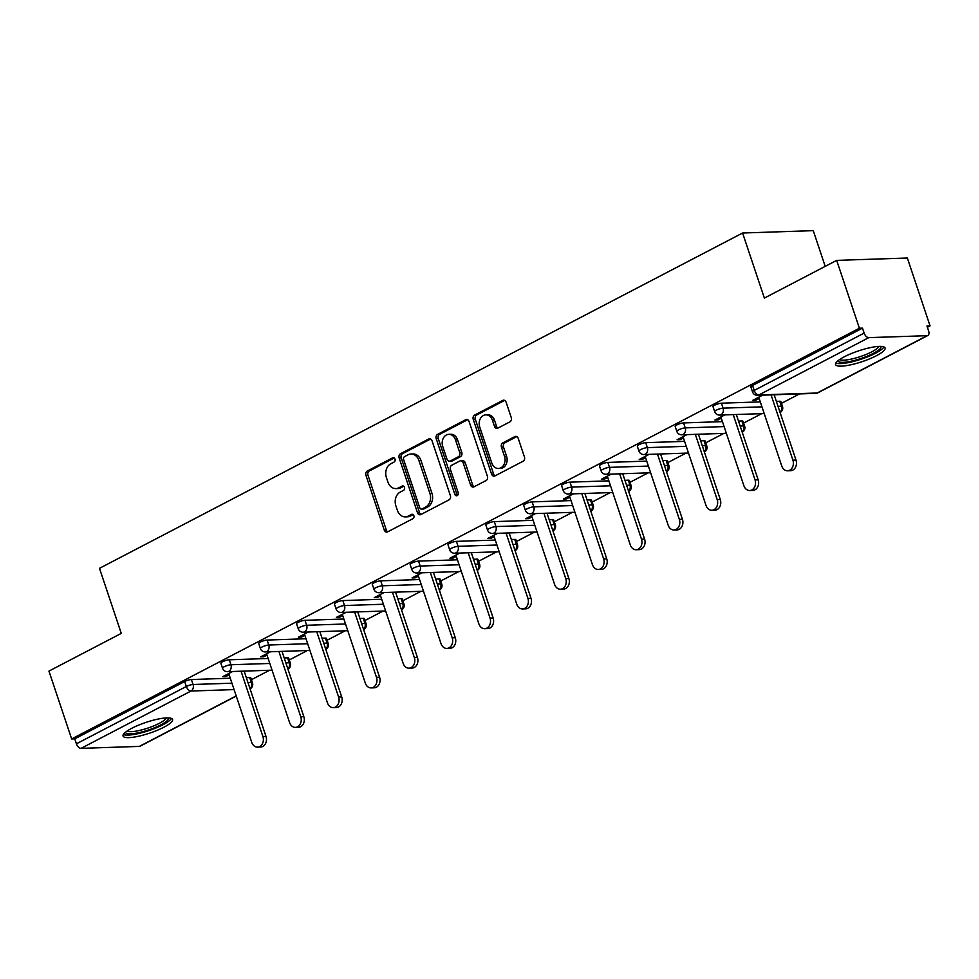 <?xml version="1.0" encoding="UTF-8"?>
<svg xmlns="http://www.w3.org/2000/svg" width="979" height="979" viewBox="0 0 979 979"><rect width="100%" height="100%" fill="white"/><g stroke="black" fill="none" stroke-linecap="round" stroke-linejoin="round"><path stroke-width="1.47" d="M394.99 459.09A2.301 1.811 -91.9 0 0 392.616 457.829L367.309 471.021A3.292 2.594 -91.9 0 0 365.938 475.304L384.257 530.055A3.292 2.594 -91.9 0 0 386.754 532.099A3.292 2.594 -91.9 0 0 387.66 531.854L412.967 518.662A2.301 1.811 -91.9 0 0 411.547 514.403L408.267 516.104A10.512 8.285 -91.9 0 1 405.367 516.888A10.512 8.285 -91.9 0 1 397.388 510.353L395.859 505.788A10.512 8.285 -91.9 0 1 400.227 492.082L403.507 490.369A2.301 1.811 -91.9 0 0 402.075 486.11L398.808 487.823A10.512 8.285 -91.9 0 1 395.895 488.594A10.512 8.285 -91.9 0 1 387.929 482.06L386.399 477.507A10.512 8.285 -91.9 0 1 390.768 463.789L394.035 462.088A2.301 1.811 -91.9 0 0 394.99 459.09M844.253 356.809A26.115 5.678 161.5 0 0 835.552 364.555A26.115 5.678 161.5 0 0 850.714 364.824A26.115 5.678 161.5 0 0 876.389 355.732A26.115 5.678 161.5 0 0 885.089 347.986A26.115 5.678 161.5 0 0 869.927 347.716A26.115 5.678 161.5 0 0 844.253 356.809M131.749 728.303A26.115 5.678 161.5 0 0 123.048 736.049A26.115 5.678 161.5 0 0 138.21 736.318A26.115 5.678 161.5 0 0 163.885 727.226A26.115 5.678 161.5 0 0 172.573 719.479A26.115 5.678 161.5 0 0 157.423 719.21A26.115 5.678 161.5 0 0 131.749 728.303M509.9 421.863A3.292 2.594 -91.9 0 0 511.258 417.58L506.119 402.222A3.292 2.594 -91.9 0 0 503.634 400.178A3.292 2.594 -91.9 0 0 502.729 400.423L474.619 415.072A3.292 2.594 -91.9 0 0 473.249 419.355L491.568 474.105A3.292 2.594 -91.9 0 0 494.065 476.149A3.292 2.594 -91.9 0 0 494.97 475.904L523.08 461.244A3.292 2.594 -91.9 0 0 524.438 456.96L518.234 438.408A3.292 2.594 -91.9 0 0 515.737 436.365A3.292 2.594 -91.9 0 0 514.832 436.61L502.802 442.887A3.292 2.594 -91.9 0 0 501.444 447.17L504.515 456.373A8.787 6.926 -91.9 0 1 498.446 468.476A8.787 6.926 -91.9 0 1 491.776 463.018L479.71 426.966A8.787 6.926 -91.9 0 1 485.792 414.863A8.787 6.926 -91.9 0 1 492.461 420.321L494.468 426.33A3.292 2.594 -91.9 0 0 496.965 428.374A3.292 2.594 -91.9 0 0 497.87 428.129L509.9 421.863M71.651 738.961L48.95 671.092L121.274 633.389L99.491 568.322L742.596 233.014L764.366 298.081L836.69 260.377L859.391 328.234L71.651 738.961L74.747 738.851L76.411 743.807L186.34 686.487L184.676 681.531L74.747 738.851M432.045 440.844A3.292 2.594 -91.9 0 0 429.548 438.8A3.292 2.594 -91.9 0 0 428.643 439.045L400.533 453.693A3.292 2.594 -91.9 0 0 399.175 457.988L417.482 512.727A3.292 2.594 -91.9 0 0 419.979 514.77A3.292 2.594 -91.9 0 0 420.884 514.526L448.994 499.877A3.292 2.594 -91.9 0 0 450.364 495.594L432.045 440.844M437.576 434.382L465.686 419.734A3.292 2.594 -91.9 0 1 466.591 419.489A3.292 2.594 -91.9 0 1 469.088 421.533L487.407 476.283A3.292 2.594 -91.9 0 1 486.037 480.567L474.007 486.832A3.292 2.594 -91.9 0 1 473.102 487.077A3.292 2.594 -91.9 0 1 470.605 485.033L463.177 462.834A3.292 2.594 -91.9 0 0 460.681 460.791A3.292 2.594 -91.9 0 0 459.775 461.036L451.796 465.196A3.292 2.594 -91.9 0 0 450.438 469.479L458.172 492.596A2.301 1.811 -91.9 0 1 454.831 494.334L436.206 438.665A3.292 2.594 -91.9 0 1 437.576 434.382L439.632 434.321L467.632 419.722M825.199 266.361L813.255 230.64L742.596 233.014M236.257 696.081L140.107 746.206A5.017 2.888 -117.5 0 1 139.348 746.402L81.049 748.36A5.017 2.888 -117.5 0 1 76.411 743.807M836.69 260.377L907.349 258.015L930.05 325.872L927.394 327.255M859.391 328.234L862.487 328.136L864.139 333.093A5.017 2.888 62.5 0 0 868.789 337.633L927.089 335.687A5.017 2.888 62.5 0 0 927.847 335.491A5.017 2.888 62.5 0 0 928.618 330.939L926.966 325.97L930.05 325.872M799.537 393.913L781.45 403.348M761.686 413.652L743.587 423.087M723.824 433.391L705.724 442.826M685.973 453.13L667.874 462.565M648.11 472.869L630.011 482.304M610.247 492.608L592.16 502.043M572.397 512.347L554.298 521.783M534.534 532.087L516.435 541.522M496.683 551.826L478.584 561.261M458.821 571.565L440.721 581M420.958 591.304L402.871 600.739M383.107 611.043L365.008 620.478M345.244 630.782L327.145 640.217M307.394 650.521L289.294 659.956M269.531 670.26L251.432 679.695M225.439 675.265L225.868 676.55L222.771 676.648L232.659 671.496M225.868 676.55L229.147 674.837M868.789 337.633L758.86 394.953A5.017 2.888 62.5 0 1 754.209 390.413A5.017 1.089 161.5 0 0 752.533 391.906L750.881 386.938A5.017 1.089 -18.5 0 1 752.545 385.457L754.209 390.413L864.139 333.093M862.487 328.136L752.545 385.457M184.676 681.531A5.017 1.089 -18.5 0 1 191.407 679.536L230.285 678.227M246.341 677.688L249.706 677.578A5.017 1.089 -18.5 0 1 250.832 677.884L252.484 682.84A5.017 1.089 161.5 0 0 251.37 682.534L249.706 677.578M721.425 403.189L723.077 408.145A5.017 1.089 -18.5 0 0 716.347 410.152A5.017 1.089 161.5 0 0 714.682 411.645L713.018 406.677A5.017 1.089 -18.5 0 1 714.694 405.196A5.017 1.089 -18.5 0 1 721.425 403.189L760.304 401.892M776.359 401.353L779.725 401.243A5.017 1.089 -18.5 0 1 780.838 401.537L782.502 406.505A5.017 1.089 161.5 0 0 781.377 406.199L779.725 401.243M683.562 422.928L685.227 427.884A5.017 1.089 -18.5 0 0 678.496 429.891A5.017 1.089 161.5 0 0 676.819 431.384L675.167 426.416A5.017 1.089 -18.5 0 1 676.832 424.935A5.017 1.089 -18.5 0 1 683.562 422.928L722.441 421.631M738.496 421.092L741.862 420.982A5.017 1.089 -18.5 0 1 742.988 421.276L744.64 426.244A5.017 1.089 161.5 0 0 743.514 425.938L741.862 420.982M645.712 442.667L647.364 447.623A5.017 1.089 -18.5 0 0 640.633 449.63A5.017 1.089 161.5 0 0 638.957 451.123L637.305 446.155A5.017 1.089 -18.5 0 1 638.981 444.674A5.017 1.089 -18.5 0 1 645.712 442.667L684.578 441.37M700.634 440.831L703.999 440.721A5.017 1.089 -18.5 0 1 705.125 441.015L706.789 445.983A5.017 1.089 161.5 0 0 705.663 445.678L703.999 440.721M607.849 462.406L609.501 467.362A5.017 1.089 -18.5 0 0 602.783 469.369A5.017 1.089 161.5 0 0 601.106 470.862L599.442 465.894A5.017 1.089 -18.5 0 1 601.118 464.413A5.017 1.089 -18.5 0 1 607.849 462.406L646.727 461.109M662.783 460.571L666.148 460.46A5.017 1.089 -18.5 0 1 667.262 460.754L668.926 465.723A5.017 1.089 161.5 0 0 667.8 465.417L666.148 460.46M569.986 482.145L571.65 487.101A5.017 1.089 -18.5 0 0 564.92 489.108A5.017 1.089 161.5 0 0 563.243 490.589L561.591 485.633A5.017 1.089 -18.5 0 1 563.255 484.152A5.017 1.089 -18.5 0 1 569.986 482.145L608.865 480.848M624.92 480.31L628.285 480.187A5.017 1.089 -18.5 0 1 629.411 480.493L631.063 485.462A5.017 1.089 161.5 0 0 629.95 485.156L628.285 480.187M532.135 501.884L533.788 506.841A5.017 1.089 -18.5 0 0 527.057 508.847A5.017 1.089 161.5 0 0 525.393 510.328L523.728 505.372A5.017 1.089 -18.5 0 1 525.405 503.891A5.017 1.089 -18.5 0 1 532.135 501.884L571.014 500.587M587.07 500.049L590.423 499.926A5.017 1.089 -18.5 0 1 591.549 500.232L593.213 505.201A5.017 1.089 161.5 0 0 592.087 504.895L590.423 499.926M494.273 521.623L495.937 526.58A5.017 1.089 -18.5 0 0 489.206 528.587A5.017 1.089 161.5 0 0 487.53 530.067L485.878 525.111A5.017 1.089 -18.5 0 1 487.542 523.63A5.017 1.089 -18.5 0 1 494.273 521.623L533.151 520.326M549.207 519.788L552.572 519.665A5.017 1.089 -18.5 0 1 553.698 519.971L555.35 524.928A5.017 1.089 161.5 0 0 554.224 524.634L552.572 519.665M456.422 541.363L458.074 546.319A5.017 1.089 -18.5 0 0 451.343 548.326A5.017 1.089 161.5 0 0 449.667 549.806L448.015 544.85A5.017 1.089 -18.5 0 1 449.691 543.369A5.017 1.089 -18.5 0 1 456.422 541.363L495.288 540.065M511.344 539.527L514.709 539.405A5.017 1.089 -18.5 0 1 515.835 539.71L517.499 544.667A5.017 1.089 161.5 0 0 516.374 544.373L514.709 539.405M418.559 561.102L420.211 566.058A5.017 1.089 -18.5 0 0 413.481 568.065A5.017 1.089 161.5 0 0 411.816 569.545L410.152 564.589A5.017 1.089 -18.5 0 1 411.829 563.109A5.017 1.089 -18.5 0 1 418.559 561.102L457.438 559.804M473.493 559.266L476.859 559.144A5.017 1.089 -18.5 0 1 477.972 559.45L479.637 564.406A5.017 1.089 161.5 0 0 478.511 564.112L476.859 559.144M380.696 580.841L382.361 585.797A5.017 1.089 -18.5 0 0 375.63 587.804A5.017 1.089 161.5 0 0 373.954 589.285L372.301 584.328A5.017 1.089 -18.5 0 1 373.966 582.835A5.017 1.089 -18.5 0 1 380.696 580.841L419.575 579.544M435.631 579.005L438.996 578.883A5.017 1.089 -18.5 0 1 440.122 579.189L441.774 584.145A5.017 1.089 161.5 0 0 440.66 583.851L438.996 578.883M342.846 600.58L344.498 605.536A5.017 1.089 -18.5 0 0 337.767 607.543A5.017 1.089 161.5 0 0 336.103 609.024L334.439 604.067A5.017 1.089 -18.5 0 1 336.115 602.574A5.017 1.089 -18.5 0 1 342.846 600.58L381.724 599.27M397.78 598.744L401.133 598.622A5.017 1.089 -18.5 0 1 402.259 598.928L403.923 603.884A5.017 1.089 161.5 0 0 402.797 603.578L401.133 598.622M304.983 620.319L306.647 625.275A5.017 1.089 -18.5 0 0 299.917 627.282A5.017 1.089 161.5 0 0 298.24 628.763L296.576 623.807A5.017 1.089 -18.5 0 1 298.252 622.314A5.017 1.089 -18.5 0 1 304.983 620.319L343.862 619.009M359.917 618.483L363.282 618.361A5.017 1.089 -18.5 0 1 364.408 618.667L366.06 623.623A5.017 1.089 161.5 0 0 364.934 623.317L363.282 618.361M267.12 640.058L268.784 645.014A5.017 1.089 -18.5 0 0 262.054 647.021A5.017 1.089 161.5 0 0 260.377 648.502L258.725 643.546A5.017 1.089 -18.5 0 1 260.402 642.053A5.017 1.089 -18.5 0 1 267.12 640.058L305.999 638.749M322.054 638.222L325.42 638.1A5.017 1.089 -18.5 0 1 326.545 638.406L328.198 643.362A5.017 1.089 161.5 0 0 327.084 643.056L325.42 638.1M229.27 659.797L230.922 664.753A5.017 1.089 -18.5 0 0 224.191 666.76A5.017 1.089 161.5 0 0 222.527 668.241L220.862 663.285A5.017 1.089 -18.5 0 1 222.539 661.792A5.017 1.089 -18.5 0 1 229.27 659.797L268.148 658.488M284.204 657.949L287.569 657.839A5.017 1.089 -18.5 0 1 288.683 658.145L290.347 663.101A5.017 1.089 161.5 0 0 289.221 662.795L287.569 657.839M270.51 651.757L260.634 656.909L263.718 656.811L267.01 655.098M308.373 632.018L298.485 637.17L301.581 637.072L304.861 635.359M346.236 612.279L336.348 617.431L339.444 617.333L342.723 615.62M384.086 592.54L374.211 597.692L377.294 597.594L380.586 595.881M421.949 572.801L412.061 577.953L415.157 577.855L418.437 576.141M459.8 553.062L449.924 558.214L453.008 558.116L456.3 556.402M497.662 533.322L487.787 538.474L490.871 538.377L494.15 536.663M535.525 513.583L525.637 518.735L528.733 518.637L532.013 516.924M573.376 493.844L563.5 498.996L566.584 498.898L569.876 497.185M611.239 474.105L601.351 479.257L604.447 479.159L607.726 477.446M649.089 454.366L639.214 459.518L642.297 459.42L645.589 457.707M686.952 434.627L677.076 439.779L680.16 439.681L683.44 437.968M724.815 414.888L714.927 420.04L718.023 419.942L721.303 418.229M762.665 395.149L752.79 400.301L755.874 400.203L759.166 398.49M263.718 656.811L263.29 655.526M301.581 637.072L301.153 635.787M339.444 617.333L339.003 616.048M377.294 597.594L376.866 596.309M415.157 577.855L414.729 576.57M453.008 558.116L452.579 556.831M490.871 538.377L490.442 537.092M528.733 518.637L528.305 517.353M566.584 498.898L566.156 497.613M604.447 479.159L604.019 477.874M642.297 459.42L641.869 458.135M680.16 439.681L679.732 438.396M718.023 419.942L717.595 418.657M755.874 400.203L755.445 398.918M395.895 488.594L397.963 488.533A10.512 8.285 -91.9 0 0 400.864 487.75L398.808 487.823M403.703 486.269L400.864 487.75M405.367 516.888L407.423 516.814A10.512 8.285 -91.9 0 0 410.323 516.043L408.267 516.104M413.162 514.562L410.323 516.043M394.231 457.988L369.364 470.96A3.292 2.594 -91.9 0 0 367.994 475.243L386.313 529.982A3.292 2.594 -91.9 0 0 387.77 531.793M430.589 439.033L402.589 453.632A3.292 2.594 -91.9 0 0 401.231 457.915L419.55 512.666A3.292 2.594 -91.9 0 0 421.007 514.464M404.584 456.593A2.301 1.811 -91.9 0 0 403.629 459.592L419.697 507.648A2.301 1.811 -91.9 0 0 422.084 508.909L425.535 507.11A10.512 8.285 -91.9 0 0 429.903 493.404L418.914 460.546A10.512 8.285 -91.9 0 0 410.935 454.011A10.512 8.285 -91.9 0 0 408.035 454.794L404.584 456.593M421.447 509.08L423.503 509.007A2.301 1.811 -91.9 0 0 424.14 508.835L422.084 508.909M410.935 454.011L412.991 453.95A10.512 8.285 -91.9 0 1 420.97 460.485L431.959 493.33A10.512 8.285 -91.9 0 1 427.603 507.036L424.14 508.835M460.681 460.791L462.749 460.717A3.292 2.594 -91.9 0 1 465.233 462.761L472.673 484.96A3.292 2.594 -91.9 0 0 474.13 486.771M439.632 434.321A3.292 2.594 -91.9 0 0 438.274 438.604L456.899 494.26A2.301 1.811 -91.9 0 0 457.597 495.313M455.468 439.791A8.787 6.926 -91.9 0 0 448.798 434.333A8.787 6.926 -91.9 0 0 442.728 446.436L446.975 459.139A3.292 2.594 -91.9 0 0 449.471 461.182A3.292 2.594 -91.9 0 0 450.377 460.938L458.356 456.777A3.292 2.594 -91.9 0 0 459.714 452.494L455.468 439.791L457.523 439.718A8.787 6.926 -91.9 0 0 450.866 434.26L448.798 434.333M449.471 461.182L451.527 461.109A3.292 2.594 -91.9 0 0 452.433 460.864L450.377 460.938M457.523 439.718L461.782 452.42A3.292 2.594 -91.9 0 1 460.411 456.703L452.433 460.864M485.792 414.863L487.848 414.79A8.787 6.926 -91.9 0 1 494.517 420.26L496.524 426.269A3.292 2.594 -91.9 0 0 497.981 428.068M498.446 468.476L500.502 468.403A8.787 6.926 -91.9 0 0 506.584 456.3L504.515 456.373M516.777 436.61L504.87 442.814A3.292 2.594 -91.9 0 0 503.5 447.097L506.584 456.3M504.662 400.411L476.675 415.01A3.292 2.594 -91.9 0 0 475.317 419.293L493.624 474.032A3.292 2.594 -91.9 0 0 495.093 475.843M262.898 736.514L265.994 736.416A7.697 6.07 88.1 0 1 260.671 747.026L257.575 747.124A7.697 6.07 -91.9 0 0 262.898 736.514L241.054 671.215M228.719 673.552L251.738 742.339A7.697 6.07 -91.9 0 0 257.575 747.124M265.994 736.416L244.138 671.117M300.761 716.775L303.845 716.677A7.697 6.07 88.1 0 1 298.522 727.287L295.438 727.385A7.697 6.07 -91.9 0 0 300.761 716.775L278.905 651.476M266.582 653.813L289.6 722.6A7.697 6.07 -91.9 0 0 295.438 727.385M303.845 716.677L282.001 651.378M338.612 697.036L341.708 696.938A7.697 6.07 88.1 0 1 336.384 707.548L333.288 707.646A7.697 6.07 -91.9 0 0 338.612 697.036L316.768 631.736M304.432 634.074L327.451 702.861A7.697 6.07 -91.9 0 0 333.288 707.646M341.708 696.938L319.852 631.639M376.474 677.297L379.571 677.199A7.697 6.07 88.1 0 1 374.235 687.809L371.151 687.907A7.697 6.07 -91.9 0 0 376.474 677.297L354.631 611.997M342.295 614.335L365.314 683.122A7.697 6.07 -91.9 0 0 371.151 687.907M379.571 677.199L357.714 611.899M414.337 657.558L417.421 657.46A7.697 6.07 88.1 0 1 412.098 668.07L409.014 668.167A7.697 6.07 -91.9 0 0 414.337 657.558L392.481 592.258M380.158 594.596L403.164 663.383A7.697 6.07 -91.9 0 0 409.014 668.167M417.421 657.46L395.577 592.16M452.188 637.831L455.284 637.721A7.697 6.07 88.1 0 1 449.961 648.331L446.865 648.428A7.697 6.07 -91.9 0 0 452.188 637.831L430.344 572.519M418.009 574.857L441.027 643.644A7.697 6.07 -91.9 0 0 446.865 648.428M455.284 637.721L433.428 572.421M168.315 717.901A22.603 4.919 -18.5 0 1 150.228 729.379A22.603 4.919 -18.5 0 1 125.85 732.916A22.603 4.919 -18.5 0 1 125.508 732.219M127.148 731.007A20.926 4.552 161.5 0 0 147.915 728.058A20.926 4.552 161.5 0 0 166.271 717.913M123.354 734.495A25.943 5.641 161.5 0 0 148.771 730.64A25.943 5.641 161.5 0 0 171.386 718.415M880.819 346.407A22.603 4.919 -18.5 0 1 862.732 357.886A22.603 4.919 -18.5 0 1 838.354 361.422A22.603 4.919 -18.5 0 1 838.012 360.725M839.652 359.513A20.926 4.552 161.5 0 0 860.419 356.564A20.926 4.552 161.5 0 0 878.775 346.419M835.87 362.989A25.943 5.641 161.5 0 0 861.287 359.146A25.943 5.641 161.5 0 0 883.902 346.921M490.051 618.092L493.135 617.982A7.697 6.07 88.1 0 1 487.811 628.591L484.727 628.689A7.697 6.07 -91.9 0 0 490.051 618.092L468.195 552.78M455.871 555.117L478.89 623.904A7.697 6.07 -91.9 0 0 484.727 628.689M493.135 617.982L471.291 552.682M527.901 598.353L530.997 598.242A7.697 6.07 88.1 0 1 525.674 608.852L522.578 608.95A7.697 6.07 -91.9 0 0 527.901 598.353L506.057 533.041M493.722 535.378L516.741 604.165A7.697 6.07 -91.9 0 0 522.578 608.95M530.997 598.242L509.141 532.943M565.764 578.613L568.86 578.503A7.697 6.07 88.1 0 1 563.537 589.113L560.441 589.211A7.697 6.07 -91.9 0 0 565.764 578.613L543.92 513.302M531.585 515.639L554.603 584.426A7.697 6.07 -91.9 0 0 560.441 589.211M568.86 578.503L547.004 513.204M603.627 558.874L606.711 558.764A7.697 6.07 88.1 0 1 601.387 569.374L598.304 569.472A7.697 6.07 -91.9 0 0 603.627 558.874L581.771 493.563M569.448 495.9L592.454 564.687A7.697 6.07 -91.9 0 0 598.304 569.472M606.711 558.764L584.867 493.465M641.478 539.135L644.574 539.025A7.697 6.07 88.1 0 1 639.25 549.635L636.154 549.733A7.697 6.07 -91.9 0 0 641.478 539.135L619.634 473.824M607.298 476.161L630.317 544.948A7.697 6.07 -91.9 0 0 636.154 549.733M644.574 539.025L622.717 473.726M679.34 519.396L682.424 519.286A7.697 6.07 88.1 0 1 677.101 529.896L674.017 529.994A7.697 6.07 -91.9 0 0 679.34 519.396L657.484 454.085M645.161 456.422L668.18 525.209A7.697 6.07 -91.9 0 0 674.017 529.994M682.424 519.286L660.58 453.987M717.191 499.657L720.287 499.547A7.697 6.07 88.1 0 1 714.964 510.157L711.868 510.255A7.697 6.07 -91.9 0 0 717.191 499.657L695.347 434.346M683.012 436.683L706.03 505.47A7.697 6.07 -91.9 0 0 711.868 510.255M720.287 499.547L698.431 434.248M755.054 479.918L758.15 479.808A7.697 6.07 88.1 0 1 752.827 490.418L749.73 490.516A7.697 6.07 -91.9 0 0 755.054 479.918L733.21 414.606M720.874 416.944L743.893 485.731A7.697 6.07 -91.9 0 0 749.73 490.516M758.15 479.808L736.294 414.509M792.917 460.179L796 460.069A7.697 6.07 88.1 0 1 790.677 470.679L787.593 470.777A7.697 6.07 -91.9 0 0 792.917 460.179L771.06 394.867M758.737 397.205L781.744 465.992A7.697 6.07 -91.9 0 0 787.593 470.777M796 460.069L774.156 394.77M393.888 457.78L392.616 457.829M412.82 514.354L411.547 514.403M403.36 486.073L402.075 486.11M139.348 746.402L236.196 695.91M234.091 689.595L190.978 691.039L81.049 748.36M191.407 679.536L193.071 684.492A5.017 3.953 -91.9 0 1 190.978 691.039A5.017 2.888 -117.5 0 1 186.34 686.487A5.017 1.089 -18.5 0 1 193.071 684.492L231.95 683.195M752.533 391.906A5.017 5.017 0 0 0 757.465 395.332A5.017 3.953 88.1 0 0 758.86 394.953L817.147 393.007L927.089 335.687M757.465 395.332L815.764 393.374A5.017 3.953 88.1 0 0 817.147 393.007A5.017 2.888 62.5 0 0 817.918 392.812L927.847 335.491M248.005 682.657L251.37 682.534A5.017 3.953 -91.9 0 1 249.988 688.604M269.8 663.456L230.922 664.753A5.017 3.953 -91.9 0 1 228.841 671.3A5.017 3.953 88.1 0 1 227.458 671.667L272.052 670.174M285.856 662.918L289.221 662.795A5.017 3.953 -91.9 0 1 287.85 668.865M260.377 648.502A5.017 5.017 0 0 0 265.309 651.928A5.017 3.953 88.1 0 0 266.704 651.561A5.017 3.953 -91.9 0 0 268.784 645.014L307.663 643.717M323.719 643.179L327.084 643.056A5.017 3.953 -91.9 0 1 325.713 649.126M298.24 628.763A5.017 5.017 0 0 0 303.172 632.189A5.017 3.953 88.1 0 0 304.555 631.822A5.017 3.953 -91.9 0 0 306.647 625.275L345.526 623.978M361.581 623.439L364.934 623.317A5.017 3.953 -91.9 0 1 363.564 629.387M336.103 609.024A5.017 5.017 0 0 0 341.035 612.45A5.017 3.953 88.1 0 0 342.417 612.083A5.017 3.953 -91.9 0 0 344.498 605.536L383.376 604.239M399.432 603.7L402.797 603.578A5.017 3.953 -91.9 0 1 401.427 609.648M373.954 589.285A5.017 5.017 0 0 0 378.885 592.711A5.017 3.953 88.1 0 0 380.268 592.344A5.017 3.953 -91.9 0 0 382.361 585.797L421.239 584.5M437.295 583.961L440.66 583.851A5.017 3.953 -91.9 0 1 439.277 589.909M411.816 569.545A5.017 5.017 0 0 0 416.748 572.972A5.017 3.953 88.1 0 0 418.131 572.605A5.017 3.953 -91.9 0 0 420.211 566.058L459.09 564.761M475.145 564.222L478.511 564.112A5.017 3.953 -91.9 0 1 477.14 570.17M449.667 549.806A5.017 5.017 0 0 0 454.599 553.233A5.017 3.953 88.1 0 0 455.994 552.866A5.017 3.953 -91.9 0 0 458.074 546.319L496.953 545.022M513.008 544.483L516.374 544.373A5.017 3.953 -91.9 0 1 515.003 550.431M487.53 530.067A5.017 5.017 0 0 0 492.461 533.494A5.017 3.953 88.1 0 0 493.844 533.127A5.017 3.953 -91.9 0 0 495.937 526.58L534.815 525.282M550.871 524.744L554.224 524.634A5.017 3.953 -91.9 0 1 552.854 530.691M525.393 510.328A5.017 5.017 0 0 0 530.324 513.755A5.017 3.953 88.1 0 0 531.707 513.388A5.017 3.953 -91.9 0 0 533.788 506.841L572.666 505.543M588.722 505.005L592.087 504.895A5.017 3.953 -91.9 0 1 590.716 510.952M563.243 490.589A5.017 5.017 0 0 0 568.175 494.016A5.017 3.953 88.1 0 0 569.57 493.649A5.017 3.953 -91.9 0 0 571.65 487.101L610.529 485.804M626.584 485.266L629.95 485.156A5.017 3.953 -91.9 0 1 628.567 491.213M601.106 470.862A5.017 5.017 0 0 0 606.038 474.277A5.017 3.953 88.1 0 0 607.421 473.909A5.017 3.953 -91.9 0 0 609.501 467.362L648.379 466.065M664.435 465.527L667.8 465.417A5.017 3.953 -91.9 0 1 666.43 471.474M638.957 451.123A5.017 5.017 0 0 0 643.888 454.537A5.017 3.953 88.1 0 0 645.283 454.17A5.017 3.953 -91.9 0 0 647.364 447.623L686.242 446.326M702.298 445.788L705.663 445.678A5.017 3.953 -91.9 0 1 704.293 451.735M676.819 431.384A5.017 5.017 0 0 0 681.751 434.798A5.017 3.953 88.1 0 0 683.134 434.431A5.017 3.953 -91.9 0 0 685.227 427.884L724.105 426.587M740.161 426.049L743.514 425.938A5.017 3.953 -91.9 0 1 742.143 431.996M714.682 411.645A5.017 5.017 0 0 0 719.614 415.072A5.017 3.953 88.1 0 0 720.997 414.692A5.017 3.953 -91.9 0 0 723.077 408.145L761.956 406.848M778.011 406.309L781.377 406.199A5.017 3.953 -91.9 0 1 780.006 412.257M386.313 529.982L384.257 530.055M367.994 475.243L365.938 475.304M369.364 470.96L367.309 471.021M419.55 512.666L417.482 512.727M401.231 457.915L399.175 457.988M402.589 453.632L400.533 453.693M430.466 438.984L428.643 439.045M427.603 507.036L425.535 507.11M431.959 493.33L429.903 493.404M420.97 460.485L418.914 460.546M467.509 419.673L465.686 419.734M472.673 484.96L470.605 485.033M465.233 462.761L463.177 462.834M456.899 494.26L454.831 494.334M438.274 438.604L436.206 438.665M460.411 456.703L458.356 456.777M461.782 452.42L459.714 452.494M496.524 426.269L494.468 426.33M494.517 420.26L492.461 420.321M503.5 447.097L501.444 447.17M504.87 442.814L502.802 442.887M516.667 436.548L514.832 436.61M493.624 474.032L491.568 474.105M475.317 419.293L473.249 419.355M476.675 415.01L474.619 415.072M504.552 400.362L502.729 400.423M250.086 688.873A5.017 5.017 0 0 0 252.484 682.84M222.527 668.241A5.017 5.017 0 0 0 227.458 671.667M287.936 669.134A5.017 5.017 0 0 0 290.347 663.101M265.309 651.928L309.915 650.435M325.799 649.395A5.017 5.017 0 0 0 328.198 643.362M303.172 632.189L347.765 630.696M363.662 629.656A5.017 5.017 0 0 0 366.06 623.623M341.035 612.45L385.628 610.957M401.512 609.917A5.017 5.017 0 0 0 403.923 603.884M378.885 592.711L423.491 591.218M439.375 590.178A5.017 5.017 0 0 0 441.774 584.145M416.748 572.972L461.342 571.479M477.226 570.439A5.017 5.017 0 0 0 479.637 564.406M454.599 553.233L499.204 551.74M515.089 550.7A5.017 5.017 0 0 0 517.499 544.667M492.461 533.494L537.055 532.001M552.951 530.961A5.017 5.017 0 0 0 555.35 524.928M530.324 513.755L574.918 512.262M590.802 511.222A5.017 5.017 0 0 0 593.213 505.201M568.175 494.016L612.781 492.523M628.665 491.482A5.017 5.017 0 0 0 631.063 485.462M606.038 474.277L650.631 472.784M666.515 471.743A5.017 5.017 0 0 0 668.926 465.723M643.888 454.537L688.494 453.044M704.378 452.004A5.017 5.017 0 0 0 706.789 445.983M681.751 434.798L726.345 433.305M742.241 432.265A5.017 5.017 0 0 0 744.64 426.244M719.614 415.072L764.207 413.566M780.092 412.526A5.017 5.017 0 0 0 782.502 406.505M815.764 393.374A5.017 5.017 0 0 0 817.918 392.812"/></g></svg>
